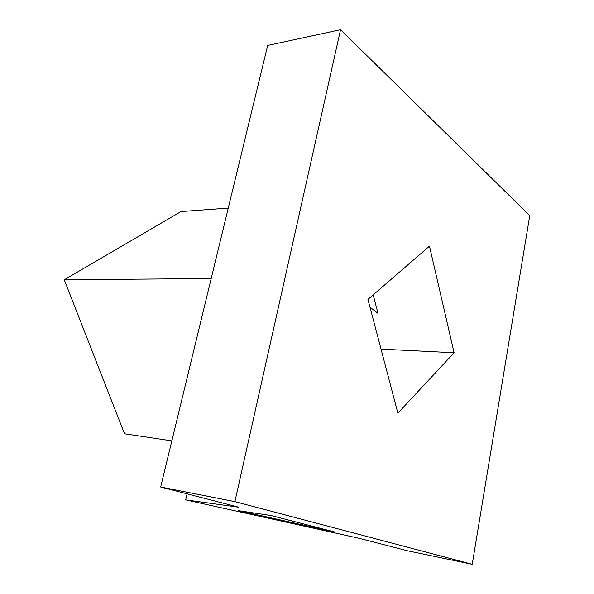 <?xml version="1.0" encoding="UTF-8"?>
<svg xmlns="http://www.w3.org/2000/svg" width="594" height="594" viewBox="0 0 594 594"><rect width="100%" height="100%" fill="white"/><g stroke="black" fill="none" stroke-linecap="round" stroke-linejoin="round"><path stroke-width="0.89" d="M373.181 294.869L377.999 313.38L370.01 307.224M334.556 531.949L238.394 510.647L271.05 515.54L334.556 531.949M454.113 352.769L397.883 413.142L367.946 299.398L429.469 246.154L454.113 352.769L381.036 349.116M171.852 440.859L124.525 433.776L64.241 279.774L181.014 211.561L228.259 208.093M211.189 278.541L64.241 279.774M359.63 538.424L407.261 550.735L472.223 564.3L234.897 501.633L160.662 487.021L238.833 507.217L185.67 499.866L359.63 538.424M234.897 501.633L340.555 29.7L267.686 45.434L160.662 487.021M185.67 499.866L187.088 493.844M472.223 564.3L529.759 215.652L340.555 29.7"/></g></svg>
